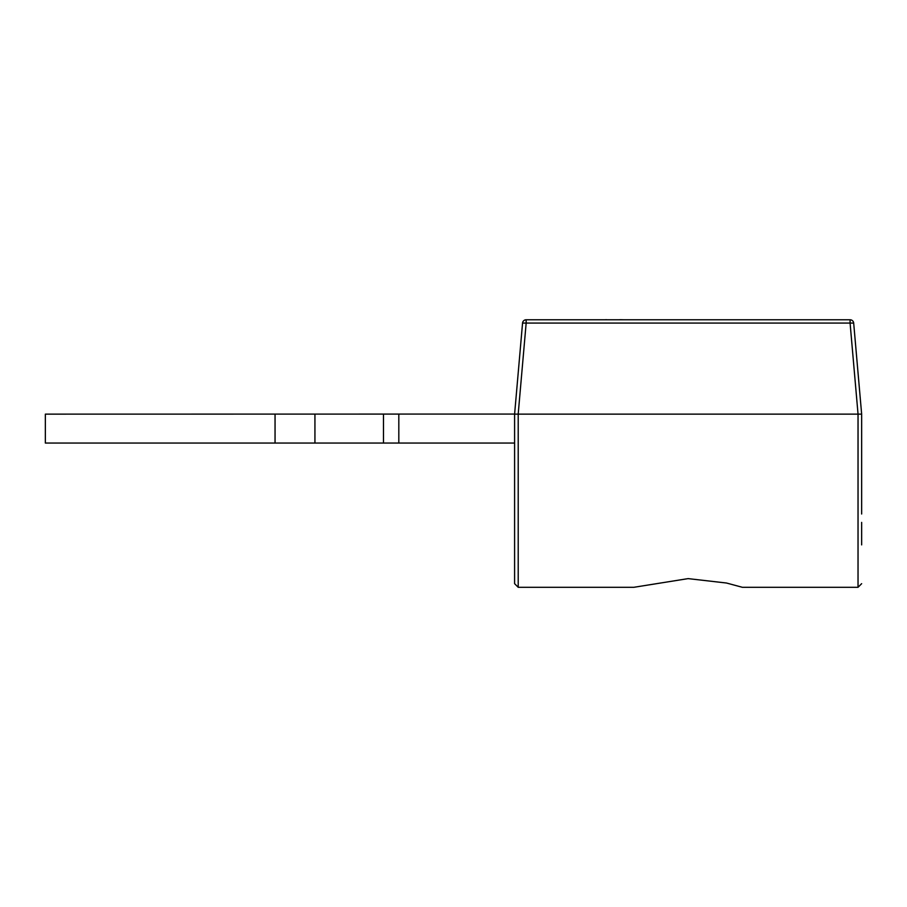 <?xml version="1.0" encoding="UTF-8"?>
<svg xmlns="http://www.w3.org/2000/svg" width="907" height="907" viewBox="0 0 907 907"><rect width="100%" height="100%" fill="white"/><g stroke="black" fill="none" stroke-linecap="round" stroke-linejoin="round"><path stroke-width="1.36" d="M515.267 414.068L45.35 414.136L45.35 443.047L514.598 443.047L514.598 414.136L514.598 583.677L514.598 414.136L522.557 323.073A3.617 3.617 0 0 1 526.162 319.774L850.086 319.774A3.617 3.617 0 0 1 853.68 323.073L861.65 414.136L861.65 514.008M514.598 583.677L518.214 587.294L633.891 587.294L688.096 578.621L726.484 583.02L742.345 587.294L858.033 587.294L861.65 583.677M861.65 414.136L858.045 414.136L858.033 587.294L858.033 414.136L514.598 414.136M861.65 544.88L861.65 522.387M576.569 319.774L605.661 319.774M605.661 319.706L606.488 319.706M619.798 319.706L620.377 319.774M605.899 319.774L620.139 319.774M620.377 319.706L623.959 319.774M518.214 414.136L518.214 587.294L518.214 414.136M858.045 414.136L850.086 323.073L526.162 323.073L518.192 414.136M522.557 323.073L526.162 323.073L526.162 319.774A3.617 3.617 0 0 0 522.557 323.073M853.68 323.073A3.617 3.617 0 0 0 850.086 319.774L850.086 323.073L853.68 323.073M398.819 443.047L398.819 414.136M383.48 443.047L383.48 414.136M314.933 443.047L314.933 414.136M275.048 443.047L275.048 414.136"/></g></svg>
